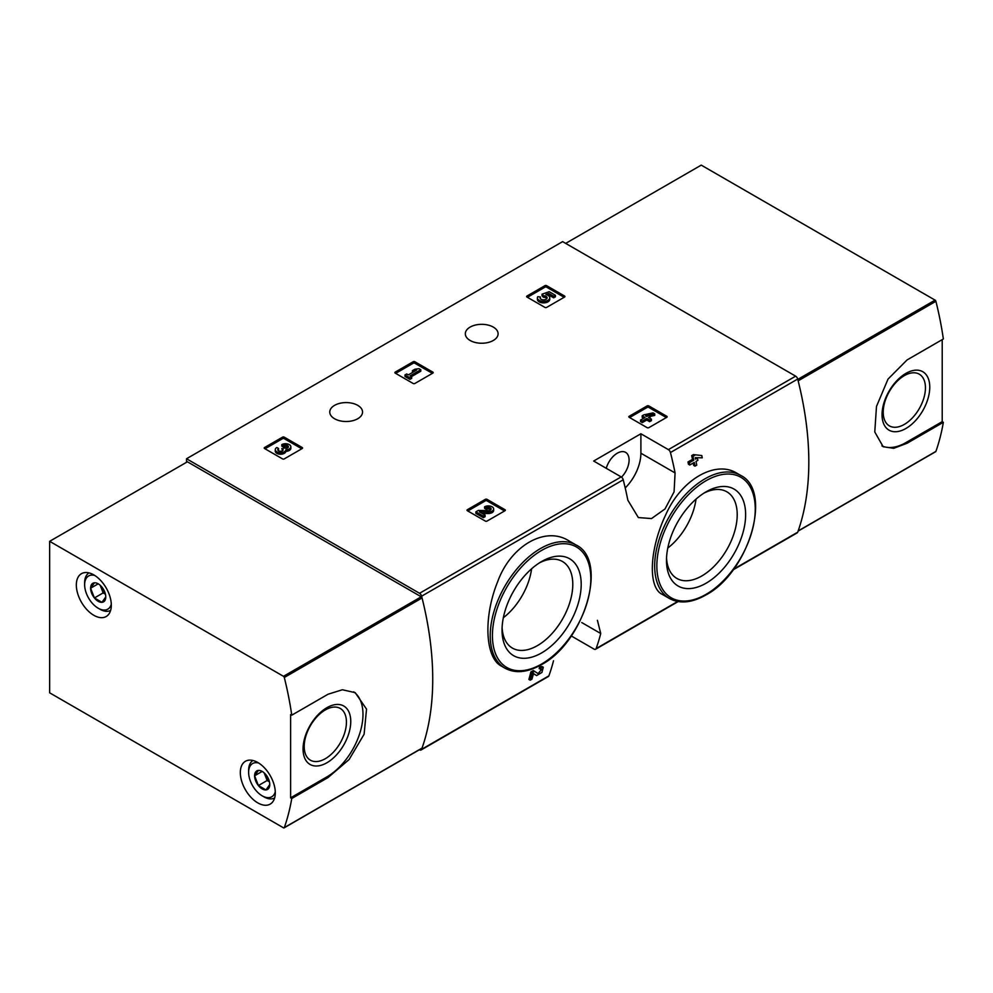 <?xml version="1.0" encoding="UTF-8"?>
<svg xmlns="http://www.w3.org/2000/svg" width="993" height="993" viewBox="0 0 993 993"><rect width="100%" height="100%" fill="white"/><g stroke="black" fill="none" stroke-linecap="round" stroke-linejoin="round"><path stroke-width="1.49" d="M571.273 635.954L594.037 649.099A3.091 1.787 -120 0 0 595.589 649.248A3.091 1.787 -120 0 0 596.11 648.59A287.585 166.03 -120 0 0 600.74 633.522L597.401 620.302M419.418 749.752L419.555 749.839A3.091 1.787 -120 0 0 421.094 749.988A3.091 1.787 -120 0 0 421.615 749.33A287.585 166.03 -120 0 0 421.615 596.185A3.091 1.787 -120 0 0 419.555 593.293L186.523 458.754L562.621 241.622L795.641 376.161A3.091 1.787 -120 0 1 797.702 379.053A287.585 166.03 -120 0 1 797.702 532.198A3.091 1.787 -120 0 1 797.193 532.856L733.107 569.845M568.741 540.751C545.269 525.843 510.762 545.691 497.679 581.662C483.33 616.802 484.919 657.825 501.502 666.179L504.965 668.177A71.124 41.061 -60 0 1 504.965 586.056A71.124 41.061 -60 0 1 576.089 544.996L568.741 540.751M533.464 673.626L535.239 674.806M530.2 680.18A287.585 166.03 60 0 0 532.198 672.695L530.883 671.938A287.585 166.03 60 0 1 528.884 679.423L530.2 680.18L531.95 679.175A287.585 166.03 -120 0 0 533.489 673.539L536.555 675.563M530.883 671.938L533.303 670.548L538.144 673.626L541.744 669.195L539.174 668.661A287.585 166.03 60 0 0 539.609 666.899L541.979 666.489L543.295 667.246L541.93 672.46L536.592 675.588M693.226 463.023A287.585 166.03 60 0 1 693.685 465.394L694.988 466.151L696.738 465.146A287.585 166.03 -120 0 0 696.006 461.41L697.88 460.33A287.585 166.03 -120 0 0 697.409 458.046L696.801 457.699M689.775 465.009A287.585 166.03 60 0 0 689.316 462.726L688 461.968A287.585 166.03 60 0 1 688.459 464.252L689.775 465.009L694.268 462.428A287.585 166.03 60 0 1 694.988 466.151M688 461.968L692.481 459.387A287.585 166.03 60 0 0 691.687 455.613L693.424 454.595L701.778 455.539L693.424 454.595M737.054 473.313C715.568 459.722 681.347 479.532 665.893 514.448C649.36 548.93 647.784 587.36 662.046 594.248L669.406 598.494A71.124 41.061 -60 0 1 669.406 516.372A71.124 41.061 -60 0 1 740.517 475.312L737.054 473.313M675.079 472.941A287.585 166.03 -120 0 0 670.449 452.535A3.091 1.787 -120 0 0 668.388 449.63L640.895 433.767L593.665 461.037L621.159 476.901A3.091 1.787 60 0 1 623.219 479.793A287.585 166.03 60 0 1 627.849 500.211L638.35 517.564L651.507 518.569L665.025 508.937L674.086 491.845L675.079 472.941L640.895 453.205L640.895 433.767M553.511 660.792A287.585 166.03 60 0 1 548.881 675.861A3.091 1.787 60 0 1 548.359 676.518L421.094 749.988M629.177 417.308A1.241 0.72 180 0 1 629.177 416.29L629.177 417.308L647.101 427.648A1.241 0.72 180 0 0 648.851 427.648L666.787 417.308A1.241 0.72 180 0 0 666.787 416.29L648.851 405.938L648.851 407.453A1.241 0.72 0 0 0 647.101 407.453L629.612 417.556M648.851 405.938A1.241 0.72 180 0 0 647.101 405.938L629.177 416.29M467.368 510.725A1.241 0.72 180 0 1 467.368 509.707L467.368 510.725L485.304 521.077A1.241 0.72 180 0 0 487.054 521.077L504.978 510.725A1.241 0.72 180 0 0 504.978 509.707L487.054 499.355L487.054 500.869A1.241 0.72 0 0 0 485.304 500.869L467.802 510.973M487.054 499.355A1.241 0.72 180 0 0 485.304 499.355L467.368 509.707M395.214 373.12A1.241 0.72 180 0 1 395.214 372.114L395.214 373.12L413.138 383.472A1.241 0.72 180 0 0 414.888 383.472L432.824 373.12A1.241 0.72 180 0 0 432.824 372.114L414.888 361.762L414.888 363.277A1.241 0.72 0 0 0 413.138 363.277L395.648 373.368M414.888 361.762A1.241 0.72 180 0 0 413.138 361.762L395.214 372.114M264.585 448.538A1.241 0.72 180 0 1 264.585 447.52L264.585 448.538L282.521 458.89A1.241 0.72 180 0 0 284.271 458.89L302.195 448.538A1.241 0.72 180 0 0 302.195 447.52L284.271 437.168L284.271 438.683A1.241 0.72 0 0 0 282.521 438.683L265.032 448.786M284.271 437.168A1.241 0.72 180 0 0 282.521 437.168L264.585 447.52M526.973 297.044A1.241 0.72 180 0 1 526.973 296.038L526.973 297.044L544.909 307.396A1.241 0.72 180 0 0 546.659 307.396L564.583 297.044A1.241 0.72 180 0 0 564.583 296.038L546.659 285.686L546.659 287.2A1.241 0.72 0 0 0 544.909 287.2L527.407 297.304M546.659 285.686A1.241 0.72 180 0 0 544.909 285.686L526.973 296.038M493.298 327.094A16.384 9.458 180 0 1 498.101 333.785A16.384 9.458 180 0 1 481.717 343.243A16.384 9.458 180 0 1 465.32 333.785A16.384 9.458 180 0 1 475.436 325.046A16.384 9.458 180 0 1 493.298 327.094M357.741 405.355A16.384 9.458 180 0 1 362.532 412.045A16.384 9.458 180 0 1 346.147 421.516A16.384 9.458 180 0 1 329.763 412.045A16.384 9.458 180 0 1 339.879 403.307A16.384 9.458 180 0 1 357.741 405.355M539.609 666.899L540.924 667.656A287.585 166.03 60 0 1 540.49 669.419M697.409 458.046L695.547 459.126A287.585 166.03 -120 0 0 695.237 457.661L702.237 457.823A287.585 166.03 -120 0 0 701.778 455.539M691.687 455.613L692.99 456.37A287.585 166.03 60 0 1 693.797 460.144L692.481 459.387M186.523 458.754L186.523 462.291M540.924 667.656L543.295 667.246M532.198 672.695L534.606 671.305M692.99 456.37L694.74 455.353M689.316 462.726L693.797 460.144M541.619 652.91A55.968 32.31 -60 0 1 502.048 630.058A55.968 32.31 -60 0 1 541.619 561.529A55.968 32.31 -60 0 1 581.203 584.368A55.968 32.31 -60 0 1 541.619 652.91M539.46 562.845A50.01 28.871 -60 0 1 561.864 561.169A50.01 28.871 -60 0 1 570.243 601.05A50.01 28.871 -60 0 1 537.412 645.624A50.01 28.871 -60 0 1 511.867 647.771A50.01 28.871 -60 0 1 502.11 627.539M531.59 568.815A48.272 27.866 -60 0 1 503.352 617.72M706.06 583.226A55.968 32.31 -60 0 1 666.489 560.375A55.968 32.31 -60 0 1 706.06 491.845A55.968 32.31 -60 0 1 745.631 514.684A55.968 32.31 -60 0 1 706.06 583.226M703.888 493.161A50.01 28.871 -60 0 1 726.293 491.485A50.01 28.871 -60 0 1 734.671 531.367A50.01 28.871 -60 0 1 701.852 575.94A50.01 28.871 -60 0 1 676.295 578.087A50.01 28.871 -60 0 1 666.539 557.843M696.019 499.131A48.272 27.866 -60 0 1 667.78 548.037M625.205 487.948A33.402 19.277 120 0 0 640.895 453.205M606.264 468.299A16.695 9.645 -60 0 1 625.627 452.374A16.695 9.645 -60 0 1 621.506 477.136M564.148 297.304L546.659 287.2M555.422 295.293L555.422 296.808L553.672 297.813L553.672 296.299L555.422 295.293L549.191 291.694L542.017 294.201L542.017 295.715L543.543 297.292A3.525 2.036 0 0 1 546.858 298.57M542.017 294.201L543.543 295.777A3.525 2.036 180 0 1 547.106 297.813A3.525 2.036 180 0 1 543.581 299.849A3.525 2.036 180 0 1 540.055 297.813A3.525 2.036 180 0 1 540.378 296.969L537.722 296.696A6.169 3.562 180 0 0 537.412 297.813A6.169 3.562 180 0 0 543.581 301.375A6.169 3.562 180 0 0 549.75 297.813A6.169 3.562 180 0 0 545.889 294.511L548.819 293.494L548.819 295.008L553.672 297.813M548.819 293.494L553.672 296.299M547.962 295.306L548.819 295.008M537.412 297.813L537.412 299.327A6.169 3.562 0 0 0 543.581 302.89A6.169 3.562 0 0 0 549.75 299.327L549.75 297.813M540.378 296.969L540.378 298.483A3.525 2.036 0 0 0 540.316 298.57M543.543 295.777L543.543 297.292M543.059 295.492L543.059 297.006M301.76 448.786L284.271 438.683M285.847 449.829A5.288 3.053 180 0 1 280.423 452.709A5.288 3.053 180 0 1 275.284 449.655L275.284 451.17A5.288 3.053 0 0 0 280.423 454.223A5.288 3.053 0 0 0 285.847 451.343A5.288 3.053 0 0 0 290.85 448.29L290.85 446.776A5.288 3.053 180 0 1 285.847 449.829L285.847 451.343M275.284 449.655A5.288 3.053 180 0 1 276.836 447.495L278.574 448.501L278.574 450.015A2.818 1.626 0 0 0 278.077 450.412M288.044 447.533A2.818 1.626 0 0 0 283.564 447.148L281.813 446.13L281.813 444.616L283.564 445.634A2.818 1.626 180 0 1 286.642 445.274A2.818 1.626 180 0 1 288.38 446.776A2.818 1.626 180 0 1 288.28 447.198A2.47 1.427 180 0 1 284.159 447.843L282.409 448.848A2.47 1.427 180 0 1 283.129 449.854A2.47 1.427 180 0 1 281.304 451.232A2.818 1.626 180 0 1 277.755 449.655A2.818 1.626 180 0 1 278.574 448.501M282.757 450.611A2.47 1.427 0 0 0 282.409 450.363L281.813 448.501M283.564 445.634L283.564 447.148M281.813 444.616A5.288 3.053 180 0 1 287.585 443.958A5.288 3.053 180 0 1 290.85 446.776M432.389 373.368L414.888 363.277M420.796 369.706L419.046 368.701L414.937 369.21L412.443 370.65L416.551 370.141L408.334 374.895L406.708 373.951L404.97 374.957L409.948 377.836L411.698 376.831L410.072 375.9L420.796 369.706L420.796 371.221L411.387 376.657M411.698 376.831L411.698 378.345L409.948 379.351L409.948 377.836M404.97 374.957L404.97 376.471L409.948 379.351M412.443 370.65L412.443 372.164L413.225 372.065M504.543 510.973L487.054 500.869M482.139 513.443L488.208 513.53A5.288 3.053 0 0 0 493.633 510.476L493.633 508.962A5.288 3.053 180 0 1 488.208 512.016L488.208 513.53M490.84 509.719A2.818 1.626 0 0 0 486.347 509.335L484.596 508.317L484.596 506.802L486.347 507.808A2.818 1.626 180 0 1 489.412 507.46A2.818 1.626 180 0 1 491.163 508.962A2.818 1.626 180 0 1 488.271 510.588L478.291 510.452L475.87 511.842L483.355 516.161L485.093 515.156L479.458 511.891L488.208 512.016M485.093 515.156L485.093 516.67L483.355 517.676L483.355 516.161M475.87 511.842L475.87 513.356L483.355 517.676M486.347 507.808L486.347 509.335M484.596 506.802A5.288 3.053 180 0 1 490.368 506.145A5.288 3.053 180 0 1 493.633 508.962M666.353 417.556L648.851 407.453M654.759 413.895L653.009 412.889L643.911 414.826L642.173 415.831L645.04 417.494L640.547 420.076L642.297 421.094L646.778 418.5L649.645 420.151L651.396 419.145L648.528 417.494L650.39 416.415L648.652 415.409L646.778 416.489L645.661 415.831L654.759 413.895L654.759 415.409L650.303 416.352M650.39 416.415L649.832 418.252M651.396 419.145L651.396 420.66L649.645 421.665L649.645 420.151M646.778 418.5L646.778 420.014L649.645 421.665M642.297 421.094L642.297 422.608L646.778 420.014M640.547 420.076L640.547 421.591L642.297 422.608M642.173 415.831L642.173 417.345L643.725 418.252M935.356 451.728A1.241 0.72 -120 0 0 935.902 451.405A287.585 166.03 -120 0 0 943.35 422.31L907.056 443.263L893.712 448.315L883.162 446.726L874.771 431.967L876.484 406.447L888.015 379.115L907.056 359.95L943.35 338.985A287.585 166.03 -120 0 0 935.902 301.289A1.241 0.72 -120 0 0 935.083 300.134L701.244 165.123L565.675 243.397M935.902 451.405L798.149 530.945A287.585 166.03 -120 0 0 798.149 380.828L935.902 301.289M943.35 422.31L942.208 421.653L942.208 339.656M907.056 443.263L905.901 442.605A51.028 29.455 -60 0 1 881.896 445.907M905.901 428.492A33.737 19.475 -60 0 1 885.247 399.099A33.737 19.475 -60 0 1 926.568 375.242A33.737 19.475 -60 0 1 905.901 428.492M905.901 442.605L942.208 421.653M904.325 424.408A29.864 17.241 -60 0 1 889.07 425.687A29.864 17.241 -60 0 1 889.393 391.416A29.864 17.241 -60 0 1 918.922 373.989A29.864 17.241 -60 0 1 923.924 397.796A29.864 17.241 -60 0 1 904.325 424.408M291.756 715.183L328.05 694.231L342.386 689.75L355.184 692.642L366.529 709.114L364.121 734.224L349.102 759.533L328.05 777.544L291.756 798.509A287.585 166.03 60 0 1 284.308 827.603A1.241 0.72 60 0 1 283.489 827.814L49.65 692.816L49.65 541.322L283.489 676.32A1.241 0.72 60 0 1 284.308 677.487A287.585 166.03 60 0 1 291.756 715.183L290.614 714.526L290.614 797.838L291.756 798.509M49.65 541.322L187.404 461.795L421.243 596.793A1.241 0.72 60 0 1 422.062 597.96A287.585 166.03 60 0 1 422.062 748.077A1.241 0.72 60 0 1 421.516 748.387M93.814 574.897A24.738 14.287 60 0 1 109.975 596.694A24.738 14.287 60 0 1 106.189 616.516A24.738 14.287 60 0 1 81.451 602.242A24.738 14.287 60 0 1 81.451 573.681A24.738 14.287 60 0 1 93.814 574.897M257.808 762.5A24.738 14.287 60 0 1 273.969 784.296A24.738 14.287 60 0 1 270.183 804.119A24.738 14.287 60 0 1 245.445 789.832A24.738 14.287 60 0 1 245.445 761.271A24.738 14.287 60 0 1 257.808 762.5M353.719 691.873A51.028 29.455 -60 0 1 359.863 733.144A51.028 29.455 -60 0 1 326.908 776.886L290.614 797.838M326.908 707.686A33.737 19.475 -60 0 1 347.562 737.067A33.737 19.475 -60 0 1 306.254 760.923A33.737 19.475 -60 0 1 326.908 707.686M325.319 709.933A29.864 17.241 -60 0 1 339.916 708.27A29.864 17.241 -60 0 1 340.251 742.938A29.864 17.241 -60 0 1 310.064 759.98A29.864 17.241 -60 0 1 305.906 735.95A29.864 17.241 -60 0 1 325.319 709.933M101.981 587.186A10.712 6.181 60 0 1 105.767 596.942L101.981 602.329L94.409 597.96L90.611 588.204L94.409 582.817A10.712 6.181 60 0 1 98.195 583.822A10.712 6.181 60 0 1 101.981 587.186M105.767 596.942A10.712 6.181 60 0 1 101.981 602.329A10.712 6.181 60 0 1 94.409 597.96A10.712 6.181 60 0 1 90.611 588.204A10.712 6.181 60 0 1 94.409 582.817M111.29 604.178A19.177 11.072 60 0 1 98.195 608.225A19.177 11.072 60 0 1 84.641 584.753A19.177 11.072 60 0 1 94.695 575.431M84.641 584.753L84.641 582.73A21.647 12.499 60 0 1 88.985 572.899M110.633 610.385A21.647 12.499 60 0 1 99.945 609.243L98.195 608.225M105.382 593.988A9.272 5.35 60 0 1 101.261 588.03L103.148 592.908L105.444 594.236M100.194 585.299L101.261 588.03A9.272 5.35 60 0 1 100.566 585.634M103.148 592.908L94.409 597.96M98.108 583.872L90.611 588.204M265.975 774.776A10.712 6.181 60 0 1 269.761 784.544L265.975 789.931L258.391 785.55L254.605 775.794L258.391 770.407A10.712 6.181 60 0 1 262.189 771.424A10.712 6.181 60 0 1 265.975 774.776M269.761 784.544A10.712 6.181 60 0 1 265.975 789.931A10.712 6.181 60 0 1 258.391 785.55A10.712 6.181 60 0 1 254.605 775.794A10.712 6.181 60 0 1 258.391 770.407M275.284 791.769A19.177 11.072 60 0 1 262.189 795.827A19.177 11.072 60 0 1 248.622 772.343A19.177 11.072 60 0 1 258.689 763.021M248.622 772.343L248.622 770.32A21.647 12.499 60 0 1 252.979 760.489M274.627 797.975A21.647 12.499 60 0 1 263.927 796.833L262.189 795.827M269.376 781.578A9.272 5.35 60 0 1 265.243 775.62L267.142 780.51L269.438 781.826M264.188 772.889L265.243 775.62A9.272 5.35 60 0 1 264.56 773.237M267.142 780.51L258.391 785.55M262.102 771.474L254.605 775.794M596.11 648.59L677.673 601.497M733.579 569.212L797.702 532.198M670.449 452.535L797.702 379.053M421.615 596.185L623.219 479.793M421.615 749.33L548.881 675.861M668.388 449.63L795.641 376.161M419.555 593.293L621.159 476.901M541.619 664.032A69.572 40.167 -60 0 1 499.02 603.409A69.572 40.167 -60 0 1 584.232 554.218A69.572 40.167 -60 0 1 541.619 664.032M706.06 594.348A69.572 40.167 -60 0 1 663.448 533.725A69.572 40.167 -60 0 1 748.66 484.534A69.572 40.167 -60 0 1 706.06 594.348M600.74 633.522L581.761 622.561M564.583 296.038L564.583 297.044M544.909 285.686L544.909 287.2M302.195 447.52L302.195 448.538M282.521 437.168L282.521 438.683M282.409 448.848L282.409 450.363M432.824 372.114L432.824 373.12M413.138 361.762L413.138 363.277M504.978 509.707L504.978 510.725M485.304 499.355L485.304 500.869M666.787 416.29L666.787 417.308M647.101 405.938L647.101 407.453M797.789 379.388L935.083 300.134M422.062 748.077L284.308 827.603M422.062 597.96L284.308 677.487M421.243 596.793L283.489 676.32M328.05 777.544L326.908 776.886M595.589 649.248L678.145 601.584M504.965 668.177C515.28 673.726 527.395 672.571 541.309 664.739C584.219 642.459 608.846 560.462 576.089 544.996M669.406 598.494C679.708 604.042 691.823 602.888 705.738 595.055C748.648 572.775 773.274 490.778 740.517 475.312M798.087 531.131L935.691 451.678M421.851 748.337L284.097 827.877"/></g></svg>
